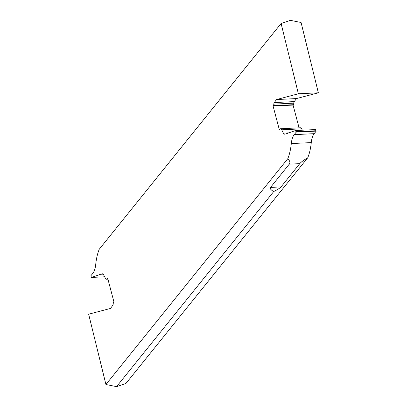 <?xml version="1.0" encoding="UTF-8"?>
<svg xmlns="http://www.w3.org/2000/svg" width="407" height="407" viewBox="0 0 407 407"><rect width="100%" height="100%" fill="white"/><g stroke="black" fill="none" stroke-linecap="round" stroke-linejoin="round"><path stroke-width="0.61" d="M298.372 93.783L318.345 92.801L301.073 22.497L290.44 20.35L281.1 23.484L298.372 93.783L276.511 99.552L274.282 102.579A2.584 1.073 87.2 0 0 273.819 104.136A2.584 1.073 -92.8 0 1 273.356 105.688L293.33 104.706L293.06 105.072L299.074 127.844M281.1 23.484L99.267 249.226A36.213 15.049 -92.8 0 0 95.731 264.408A15.522 6.451 87.2 0 1 92.832 273.331L90.776 275.885A2.457 1.023 87.2 0 1 91.005 276.267L91.565 277.437L100.554 274.282A5.174 2.152 87.2 0 1 100.626 274.257L102.284 273.819A4.141 1.72 87.2 0 1 102.432 273.799A4.141 1.72 87.2 0 1 103.658 274.852L105.342 278.169A4.141 1.72 -92.8 0 0 106.568 279.222A4.141 1.72 -92.8 0 0 107.326 278.734L107.687 278.246L113.94 301.928L113.67 302.294A2.584 1.073 -92.8 0 0 113.207 303.851A2.584 1.073 87.2 0 1 112.744 305.403L110.516 308.43L88.655 314.199L105.927 384.503L287.759 158.755A36.213 15.049 -92.8 0 0 291.295 143.574A15.522 6.451 87.2 0 1 294.195 134.656L296.25 132.102A2.457 1.023 87.2 0 1 296.021 131.72L295.462 130.545L286.472 133.7A5.174 2.152 87.2 0 1 286.401 133.725L284.742 134.162A4.141 1.72 87.2 0 1 284.59 134.183A4.141 1.72 87.2 0 1 283.369 133.135L281.685 129.813A4.141 1.72 -92.8 0 0 280.459 128.76A4.141 1.72 -92.8 0 0 279.701 129.253L279.339 129.741L273.087 106.054L273.356 105.688M318.345 92.801L296.484 98.57L294.256 101.597A2.584 1.073 -92.8 0 0 293.793 103.149A2.584 1.073 87.2 0 1 293.33 104.706M280.459 128.76L300.432 127.778A4.141 1.72 87.2 0 1 301.658 128.831L302.355 130.204M295.462 130.545L315.435 129.563L315.995 130.733A2.457 1.023 -92.8 0 0 316.224 131.115L314.168 133.669A15.522 6.451 -92.8 0 0 311.269 142.592A36.213 15.049 87.2 0 1 307.733 157.774L125.9 383.516L116.56 386.65L105.927 384.503M91.565 277.437L104.645 276.796M116.56 386.65L273.723 191.539C270.777 189.845 269.709 188.477 270.523 187.423L289.255 164.163C290.44 162.668 289.942 160.867 287.759 158.755M273.723 191.539C277.732 189.504 280.174 187.958 281.044 186.905L299.781 163.645C300.997 162.149 303.647 160.19 307.733 157.774M296.25 132.102L316.224 131.115M293.06 105.072L273.087 106.054M296.484 98.57L276.511 99.552M107.809 278.709L107.326 278.734M102.284 273.819L102.584 273.809M100.554 274.282L103.18 274.15L100.626 274.257M289.255 164.163L299.781 163.645M311.269 142.592L291.295 143.574M314.168 133.669L294.195 134.656M315.995 130.733L296.021 131.72M288.863 132.865L283.369 133.135M281.685 129.813L301.658 128.831M293.793 103.149L273.819 104.136M294.256 101.597L274.282 102.579M281.044 186.905L270.523 187.423M107.926 279.156L106.568 279.222"/></g></svg>
